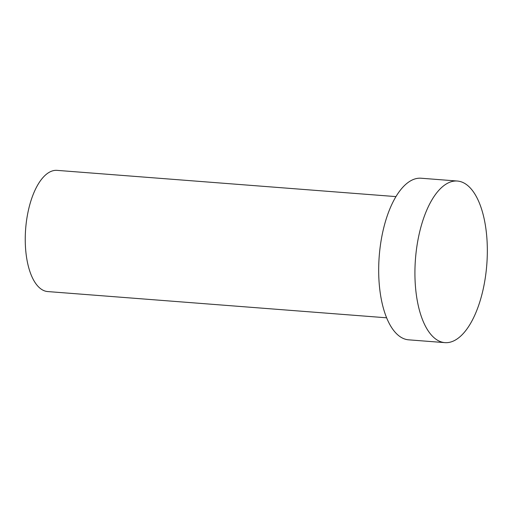 <?xml version="1.0" encoding="UTF-8"?>
<svg xmlns="http://www.w3.org/2000/svg" width="513" height="513" viewBox="0 0 513 513"><rect width="100%" height="100%" fill="white"/><g stroke="black" fill="none" stroke-linecap="round" stroke-linejoin="round"><path stroke-width="0.77" d="M386.597 317.803L47.715 291.564A60.778 26.836 -85.6 0 1 25.65 228.894A60.778 26.836 -85.6 0 1 57.097 170.367L395.985 196.607M483.246 288.902A81.041 35.782 -85.6 0 1 444.88 342.633A81.041 35.782 -85.6 0 1 415.459 259.071A81.041 35.782 -85.6 0 1 457.391 181.038A81.041 35.782 -85.6 0 1 483.246 288.902M444.88 342.633L408.63 339.83A81.041 35.782 -85.6 0 1 379.216 256.269A81.041 35.782 -85.6 0 1 421.141 178.229L457.391 181.038"/></g></svg>
